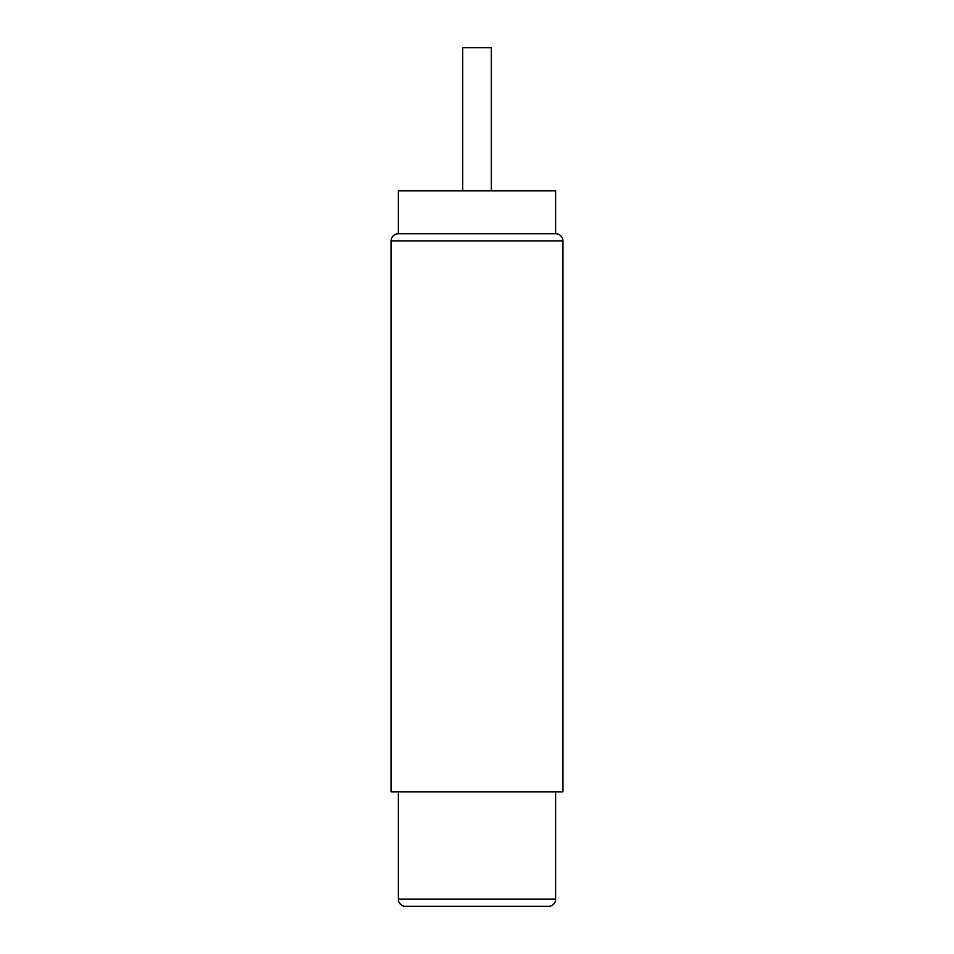 <?xml version="1.0" encoding="UTF-8"?>
<svg xmlns="http://www.w3.org/2000/svg" width="954" height="954" viewBox="0 0 954 954"><rect width="100%" height="100%" fill="white"/><g stroke="black" fill="none" stroke-linecap="round" stroke-linejoin="round"><path stroke-width="1.43" d="M555.705 791.82L555.705 899.145A7.155 7.155 0 0 1 548.55 906.3L405.45 906.3A7.155 7.155 0 0 1 398.295 899.145L398.295 791.82M562.86 791.82L391.14 791.82L391.14 240.885L562.86 240.885L562.86 791.82M391.14 240.885A7.155 7.155 0 0 1 398.295 233.73L555.705 233.73A7.155 7.155 0 0 1 562.86 240.885M398.295 233.73L398.295 190.8L555.705 190.8L555.705 233.73M462.69 190.8L462.69 47.7L491.31 47.7L491.31 190.8M530.674 906.3L522.065 906.3M423.326 906.3L431.935 906.3M555.705 899.145L398.295 899.145"/></g></svg>
